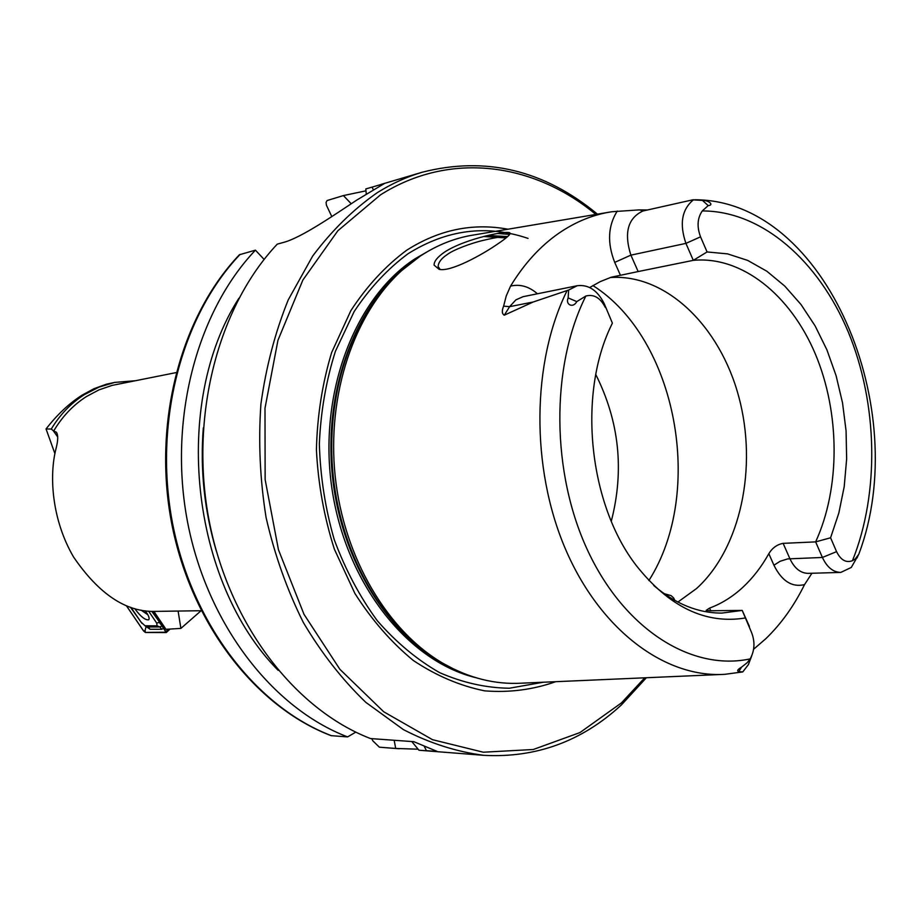 <?xml version="1.0" encoding="UTF-8"?>
<svg xmlns="http://www.w3.org/2000/svg" width="921" height="921" viewBox="0 0 921 921"><rect width="100%" height="100%" fill="white"/><g stroke="black" fill="none" stroke-linecap="round" stroke-linejoin="round"><path stroke-width="1.38" d="M434.102 265.144C433.941 261.414 437.394 257.086 444.463 252.17C465.738 238.182 510.556 229.536 510.038 233.278L510.05 233.497C509.739 235.12 505.974 238.355 498.779 243.225C482.017 255.002 450.311 272.294 439.075 269.3L434.102 265.144M507.471 236.743C503.706 236.225 495.866 237.388 483.939 240.208C470.792 243.179 453.27 249.936 447.422 254.415C441.562 258.202 438.454 262.22 438.108 266.468L440.123 269.45M54.926 453.673L46.05 428.956C57.16 414.646 69.179 403.363 82.119 395.132L94.057 388.662L106.445 384.195L114.768 382.399L134.903 380.764M46.05 428.956L51.265 429.048C60.015 414.6 71.009 403.156 84.225 394.718L99.065 387.096L114.768 382.399M604.291 303.815L612.384 323.121L604.291 303.815C597.579 290.391 588.577 284.347 577.283 285.717L568.648 290.023L533.213 301.996L504.282 315.189C501.933 313.808 501.715 310.803 503.603 306.152L506.239 295.975L510.556 286.097C524.141 263.809 540.178 246.218 558.667 233.347C575.487 221.777 593.205 214.581 611.809 211.749L639.278 209.884L643.411 210.886M617.277 211.047C607.952 225.795 607.1 242.914 614.71 262.393L630.885 255.14L685.926 243.386L700.547 236.835L707.075 251.951L693.306 260.344C741.865 255.762 790.379 294.904 815.281 353.848C840.136 412.919 840.493 487.658 815.638 541.882L822.407 557.458L787.639 558.909L780.122 561.28L773.928 565.218L768.828 553.682C772.339 547.903 777.117 544.461 783.138 543.355L815.638 541.882L830.581 537.783L836.567 551.644L822.407 557.458C827 567.267 833.125 572.252 840.792 572.413L851.303 567.428L858.786 554.269L855.241 558.955L852.455 560.693C879.739 492.747 877.863 403.64 848.299 332.055C818.585 260.712 761.736 210.805 702.274 210.944L708.203 205.602C714.489 205.061 708.548 200.179 702.458 200.41L692.65 199.845L642.893 211.013C627.834 218.15 623.839 232.863 630.885 255.14L638.161 271.557L611.256 277.209L600.273 281.607L589.682 287.513M567.117 290.541C531.751 361.895 530.588 467.35 565.275 548.628C599.974 630.01 665.066 678.19 724.839 674.322L742.775 671.916L738.803 671.593C736.673 671.006 737.583 669.532 741.532 667.161L747.265 662.636L750.166 658.883C754.725 650.56 755.162 641.695 751.478 632.301L751.536 632.428M751.778 655.775L748.393 664.605L742.775 671.916M664.064 593.631L671.133 595.645L673.631 597.925L674.863 600.457M507.978 229.214C472.726 222.698 438.972 229.697 406.714 250.213C385.508 265.904 366.88 286.086 350.809 310.734L331.664 352.501C322.327 383.332 317.25 415.751 316.41 449.759C318.136 483.951 324.123 517.084 334.369 549.169L354.884 593.423C371.877 620.075 391.379 642.467 413.425 660.564C436.416 675.83 460.201 685.926 484.768 690.865C509.278 692.788 532.925 689.737 555.72 681.69M608.09 212.371L474.315 234.878C455.354 237.779 437.291 244.882 420.126 256.188L402.063 270.267C354.09 313.416 326.61 394.614 335.186 476.203C343.821 557.781 387.649 631.461 443.565 663.65C469.18 678.178 495.187 684.694 521.608 683.175L721.108 674.483M677.868 602.081L696.598 588.496C740.887 548.271 757.81 466.901 738.723 396.514C719.831 326.092 666.056 273.641 610.289 277.532M611.279 521.228C624.438 470.401 619.28 421.507 595.806 374.548M381.121 184.396L422.279 172.215C406.771 176.797 391.77 183.613 377.299 192.662C353.434 209.286 331.882 230.434 312.633 256.107L288.25 299.855C275.114 332.343 265.996 367.134 260.896 404.215C258.283 442.011 260.021 479.829 266.111 517.683C274.642 554.845 287.03 589.739 303.274 622.366C321.452 653.081 342.301 679.756 365.833 702.366L403.41 729.616C429.808 743.247 456.609 751.812 483.801 755.324L418.963 750.247L437.026 751.352L413.828 741.693L370.53 738.561C294.939 709.527 229.122 624.334 209.148 520.768C189.208 417.236 217.851 307.004 277.256 244.146L283.357 242.465C301.34 237.848 335.325 214.225 356.841 200.041L384.414 183.509L365.81 188.943L366.282 194.193M693.559 199.742C681.805 209.32 679.261 223.861 685.926 243.386L693.306 260.344L638.161 271.557M768.828 553.682C761.483 566.841 752.779 578.1 742.706 587.437C732.621 596.739 721.569 603.635 709.561 608.102L706.154 610.358L709.838 610.761L742.211 610.416L751.478 632.301M753.608 649.247L765.731 638.794C781.146 623.908 794.075 605.845 804.528 584.616L811.931 573.265M201.181 610.715L155.119 611.394C126.096 612.235 98.915 594.103 73.576 557.032C52.048 520.261 48.917 476.399 55.962 448.872C58.173 440.48 58.288 434.919 56.296 432.179L53.671 431.028C62.294 416.488 73.231 404.987 86.447 396.537L98.938 389.894L112.12 385.392L176.061 372.614M178.11 611.049L180.896 628.398L201.1 610.715M51.265 429.048L53.671 431.028M180.896 628.398L165.976 629.308L153.888 611.406M700.547 236.835C696.771 226.75 697.347 218.127 702.274 210.944M830.581 537.783L838.835 513.043L844.223 486.576L846.641 458.98L846.077 430.901L842.542 402.938L836.107 375.722L826.908 349.842L815.131 325.919L800.994 304.494L784.807 286.12L766.905 271.269L747.668 260.401L727.567 253.874L707.075 251.951M836.567 551.644C840.735 560.083 846.031 563.099 852.455 560.693M647.21 209.988L639.278 209.884M509.681 234.418L497.674 233.485M605.35 307.499C600.365 297.771 593.861 293.949 585.848 296.032L576.776 301.604C573.046 308.639 565.137 304.575 568.153 297.909L568.648 290.023M612.384 323.121L611.118 325.804C577.455 395.339 588.991 504.72 636.423 565.713C669.187 606.927 705.405 624.369 745.054 618.026M653.703 585.457C675.427 603.98 698.153 613.19 721.903 613.087L742.211 610.416L749.395 626.384M238.93 298.197C171.548 402.995 190.428 581.934 278.188 670.373M355.794 732.137L347.597 736.904L331.111 735.66C255.969 707.121 191.303 624.242 171.767 523.865C152.299 423.487 180.504 316.444 239.425 254.749L255.428 250.155L264.12 259.423M255.428 250.155C196.438 312.173 167.979 420.678 187.654 522.541C207.386 624.415 272.558 708.272 347.597 736.904M418.963 750.247L411.802 741.543M394.165 740.265L395.696 748.451L418.099 749.199M351.223 203.771L343.395 195.574L327.013 200.571L326.08 202.459L326.425 205.222L331.813 216.573M365.971 190.831L343.395 195.574M395.696 748.451L379.371 747.184L372.855 740.852L371.716 738.642M134.903 608.666L135.767 610.024C141.097 616.966 145.391 620.224 148.649 619.798C149.697 618.785 149.041 616.471 146.681 612.868L145.161 610.796M131.001 607.446L140.913 622.009L145.023 625.762L157.1 625.843L156.685 623.08L148.638 611.176M126.361 605.707L143.561 630.954L145.403 632.497L166.252 632.566L152.368 611.383M126.407 605.73L143.607 630.966L145.357 632.428L166.264 632.209L152.333 611.383M163.765 628.306L161.716 629.296L150.111 629.273L146.094 626.51L145.069 630.574L143.607 630.966M146.094 626.51L144.862 625.693M142.03 623.425L130.414 607.238M145.023 625.762L148.339 626.971L159.932 626.959L162.073 625.912L159.252 622.389L156.685 623.08M141.063 610.128L147.809 614.687M577.283 285.717L523.116 296.677L515.933 299.832L509.612 306.67L504.282 315.189M503.603 306.152L509.612 306.67L533.213 301.996M858.234 555.144L857.048 557.999M595.841 214.432C533.558 162.649 449.782 150.952 380.477 194.884L337.857 230.757L302.859 280.053L277.935 340.344L264.995 408.222L265.133 479.53L278.441 549.699L303.976 614.284L339.907 669.325L383.723 711.783L432.513 739.69L483.306 752.215L533.294 749.498L580 732.552L621.399 702.942L644.723 677.81M528.044 238.401C486.749 224.39 446.743 229.513 408.015 253.759C387.683 268.805 369.747 288.054 354.194 311.494L335.451 351.189C326.126 380.5 320.761 411.399 319.345 443.899C320.312 476.652 325.286 508.599 334.277 539.741C345.421 569.742 359.754 596.727 377.288 620.708C396.283 642.444 417.04 659.747 439.582 672.618C462.653 682.703 485.897 687.906 509.325 688.24L543.252 682.231M430.464 249.913L414.669 259.02C354.24 298.519 317.906 394.28 331.974 488.775C345.812 583.315 407.45 660.967 475.593 677.626M416.626 258.582C358.937 296.516 322.81 385.6 332.458 476.491C341.99 567.394 395.915 646.968 460.247 672.031M507.08 237.065L486.081 235.949M507.655 236.57L488.061 235.477M410.847 262.876L399.668 272.086C352.029 314.936 324.756 395.489 333.252 476.399C341.829 557.309 385.312 630.401 440.837 662.36L453.696 669.037M648.879 580.552C705.244 492.263 676.9 338.663 592.894 285.545M53.188 430.625L57.735 436.991M585.848 296.032C550.482 366.754 551.103 473.118 588.208 551.61C625.255 630.275 692.235 671.409 750.166 658.883M203.311 427.943C200.064 469.733 204.393 510.729 216.285 550.919M240.162 254.357C181.472 315.799 153.139 423.084 172.641 523.773C192.19 624.473 256.913 707.386 331.548 735.741M383.021 747.495L399.323 748.761M372.072 187.09L373.466 190.014M426.527 750.834L424.074 745.987M710.759 610.75L709.561 608.102M741.532 667.161L738.803 671.593M773.928 565.218C781.802 581.105 792.002 587.563 804.528 584.616M840.792 572.413L808.201 573.369C800.545 573.219 794.432 568.315 789.873 558.667L783.138 543.355M568.153 297.909L576.776 301.604M537.45 293.776C528.965 286.443 519.997 283.887 510.556 286.097M614.71 262.393L620.236 274.792M702.458 200.41L708.203 205.602M168.52 629.158L165.964 631.507M145.069 630.574L145.357 632.428M165.895 631.461L166.068 632.543M159.713 622.297L151.792 611.36M161.716 629.296L159.932 626.959L157.1 625.843M150.111 629.273L148.339 626.971L145.541 625.866M509.371 234.832L510.038 233.278M674.782 600.411L673.631 597.925M483.801 755.324C536.045 758.121 581.876 741.359 621.272 705.049M506.066 237.906L483.767 236.524M453.915 669.141L443.565 663.65M411.042 262.727L402.063 270.267M859.017 553.613C912.987 409.81 826.321 199.765 694.791 199.765M621.445 704.887L646.369 677.741M597.453 214.167C544.104 170.017 485.712 156.04 422.279 172.215M56.296 432.179L56.883 433.008M170.074 629.066L166.287 632.543"/></g></svg>
